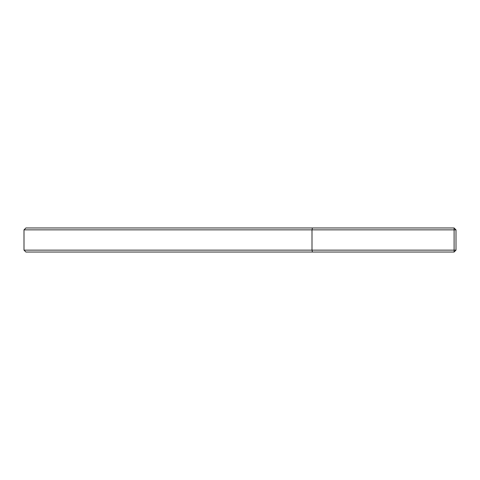 <?xml version="1.0" encoding="UTF-8"?>
<svg xmlns="http://www.w3.org/2000/svg" width="480" height="480" viewBox="0 0 480 480"><rect width="100%" height="100%" fill="white"/><g stroke="black" fill="none" stroke-linecap="round" stroke-linejoin="round"><path stroke-width="0.72" d="M454.104 227.97L454.104 229.866L312 229.866L312.45 227.97L454.104 227.97L456 229.866L456 250.134L454.104 252.03L25.896 252.03L24 250.134L312 250.134L312.45 252.03M456 250.134L312 250.134L312 229.866L24 229.866L25.896 227.97L312.45 227.97M454.104 252.03L454.104 229.866L456 229.866M24 250.134L24 229.866"/></g></svg>
